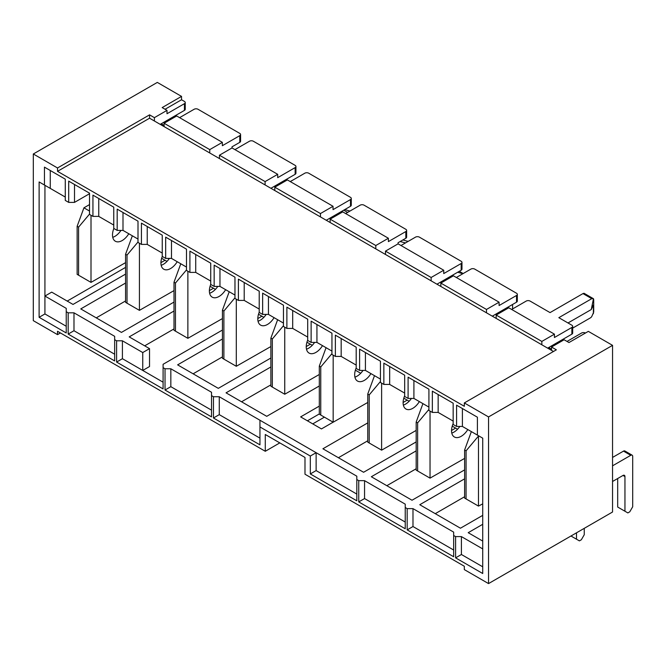 <?xml version="1.0" encoding="UTF-8"?>
<svg xmlns="http://www.w3.org/2000/svg" width="666" height="666" viewBox="0 0 666 666"><rect width="100%" height="100%" fill="white"/><g stroke="black" fill="none" stroke-linecap="round" stroke-linejoin="round"><path stroke-width="1" d="M89.519 193.723L74.5 202.389L68.69 202.389L68.698 181.135L89.519 193.165L89.519 214.419L92.932 216.392L92.94 195.138L113.761 207.168L113.761 228.421L117.174 230.394L117.183 209.141L138.004 221.17L138.004 242.424L141.425 244.397L141.425 223.143L162.246 235.173L162.246 256.427L165.667 258.4L165.667 237.146L186.488 249.176L186.488 270.429L189.91 272.402L189.91 251.149L210.731 263.178L210.731 284.432L214.152 286.405L214.152 265.151L234.973 277.181L234.973 298.435L238.395 300.408L238.395 279.154L259.216 291.184L259.216 312.437L262.637 314.41L262.637 293.157L283.466 305.186L283.458 326.44L286.88 328.413L286.88 307.159L307.709 319.189L307.7 340.443L311.122 342.416L311.122 321.162L331.951 333.191L331.943 354.445L335.364 356.418L335.364 335.165L356.193 347.194L356.193 368.448L359.607 370.421L359.607 349.167L380.436 361.197L380.436 382.45L383.849 384.424L383.849 363.17L404.678 375.199L404.678 396.453L408.091 398.426L408.091 377.172L428.921 389.202L428.921 410.456L432.334 412.429L432.342 391.175L453.163 403.205L453.163 424.458L456.576 426.431L456.585 405.178L477.405 417.207L477.405 435.106L482.733 438.178L482.725 573.518L455.602 557.858L455.602 536.605L453.663 535.481L453.663 556.734L407.176 529.886L407.176 508.633L405.236 507.509L405.236 528.762L358.741 501.914L358.741 480.661L356.81 479.537L356.81 500.79L310.314 473.942L310.314 456.043L259.948 426.948L259.948 444.846L213.453 417.998L213.461 396.745L211.522 395.621L211.522 416.874L165.026 390.026L165.026 368.773L163.095 367.649L163.087 388.902L116.6 362.054L116.6 340.801L114.66 339.677L114.66 360.93L68.173 334.082L68.173 312.829L66.234 311.705L66.234 332.958L39.111 317.299L39.119 181.951L44.447 185.031L44.447 167.133L65.276 179.162L65.276 200.416L68.69 202.389M65.276 197.061L44.447 185.031M367.749 440.792L338.403 457.725M409.14 401.248L407.201 400.124L403.113 402.48M367.749 422.893L322.91 448.776L363.586 472.269L416.175 441.916M44.938 185.315L44.922 296.045L66.234 308.35L66.234 311.705M125.566 274.109L73.019 304.437L51.707 292.133L44.922 296.045L44.922 313.944L66.234 326.248M67.208 301.082L125.566 267.391M174.009 311.022L129.196 336.888L149.534 348.634L149.534 366.533L142.749 370.446L163.087 382.192M174.009 328.912L144.689 345.837M161.671 123.518L161.671 124.076L164.094 125.474M179.595 117.649L194.131 109.266A2.739 1.582 180 0 1 198.002 109.266L239.785 133.4A2.739 1.582 180 0 1 240.593 134.524L240.593 141.234A2.739 1.582 180 0 1 239.785 142.349L232.034 146.82L232.034 147.944L277.697 174.317L265.101 181.585L219.439 155.211L232.034 147.944M282.892 181.385L282.892 182.501M331.377 217.316L331.377 218.431M345.637 213.561L360.173 205.17A2.739 1.582 180 0 1 364.044 205.17L405.827 229.304A2.739 1.582 180 0 1 406.635 230.428L406.635 237.138A2.739 1.582 180 0 1 405.827 238.253L398.077 242.724L398.077 243.848L443.739 270.221L431.143 277.489L385.481 251.115L398.077 243.848M452.589 275.175L452.589 276.298M501.082 311.105L501.082 312.221M549.567 347.036L549.567 348.118L551.523 349.25M319.305 406.11L300.632 416.891L321.462 428.921L333.125 422.186M360.714 373.276L355.369 370.188M319.305 385.98L266.733 416.325L226.049 392.832L270.879 366.958M312.287 345.304L310.339 344.18L306.243 346.545M310.339 344.18L306.943 342.216M270.879 358.008L218.306 388.353L177.622 364.86L222.436 338.994M263.861 317.332L261.913 316.208L257.8 318.581M261.913 316.208L258.508 314.244M222.436 330.045L163.095 364.294L163.095 367.649M165.026 368.773L170.837 368.773L211.522 392.266L211.522 395.621M213.461 396.745L219.272 396.745L316.125 452.689L316.125 470.587L356.81 494.08M356.81 479.537L356.81 476.182L316.125 452.689L310.314 456.043M358.741 480.661L364.56 480.661L405.236 504.154L405.236 507.509M407.176 508.633L412.987 508.633L453.663 532.126L453.663 535.481M455.602 536.605L461.413 536.605L482.725 548.909M482.725 524.3L468.198 532.692L482.725 541.083M482.725 515.359L460.447 528.213L419.771 504.72L464.618 478.829M464.618 469.88L412.021 500.241L371.337 476.748L416.175 450.865M457.567 429.22L455.627 428.096L451.54 430.452M455.627 428.096L452.239 426.132M407.201 400.124L403.804 398.16M116.6 340.801L122.411 340.801L142.749 352.547L142.749 370.446L122.411 358.699L122.411 340.801M149.534 348.634L142.749 352.547M215.426 289.36L213.478 288.236L209.374 290.609M213.478 288.236L210.081 286.272M174.009 302.073L121.445 332.409L80.761 308.916L125.566 283.05M167 261.388L165.051 260.264L160.931 262.645M165.051 260.264L161.647 258.291M68.173 312.829L73.984 312.829L114.66 336.322L114.66 339.677M547.652 348.135L571.869 334.157A2.739 1.582 180 0 0 572.677 333.042L572.677 326.332A2.739 1.582 180 0 0 571.869 325.208L558.832 317.674L591.774 298.668L593.473 298.718L593.706 299.783L593.706 312.088L591.816 316.4A2.739 1.582 120 0 1 590.451 317.84L572.677 328.105M567.998 322.968L591.25 309.548L593.381 304.97L593.381 313.694M511.679 309.465L526.215 301.074A2.739 1.582 180 0 1 530.086 301.074L550.049 312.604L582.983 293.589L591.774 298.668M165.068 109.257L181.535 99.758L184.44 101.432A2.739 1.582 180 0 1 185.24 102.556L185.24 109.266A2.739 1.582 180 0 1 184.44 110.381L184.44 103.671L167 113.736L167 110.381L154.404 117.649L154.404 121.004L553.463 351.498M160.223 124.359L184.44 110.381M161.671 124.076L160.706 124.642M400.982 245.529L415.517 237.138A2.739 1.582 180 0 1 419.389 237.138L461.18 261.272A2.739 1.582 180 0 1 461.979 262.396L461.979 269.106A2.739 1.582 180 0 1 461.18 270.221L461.18 263.511L443.739 273.576L443.739 270.221M436.954 284.199L461.18 270.221M456.335 277.497L470.862 269.106A2.739 1.582 180 0 1 474.741 269.106L516.525 293.24A2.739 1.582 180 0 1 517.332 294.364L517.324 301.074A2.739 1.582 180 0 1 516.525 302.189L516.525 295.479L499.084 305.544L499.084 302.189L486.496 309.457L440.834 283.083L453.429 275.816L499.084 302.189M492.307 316.167L516.525 302.189M234.94 149.625L249.475 141.234A2.739 1.582 180 0 1 253.346 141.234L295.138 165.368A2.739 1.582 180 0 1 295.937 166.492L295.937 173.202A2.739 1.582 180 0 1 295.138 174.317L295.138 167.607L277.697 177.672L277.697 174.317M270.912 188.295L295.138 174.317M290.293 181.593L304.82 173.202A2.739 1.582 180 0 1 308.699 173.202L350.483 197.336A2.739 1.582 180 0 1 351.29 198.46L351.282 205.17A2.739 1.582 180 0 1 350.483 206.285L350.483 199.575L333.042 209.64L333.042 206.285L320.454 213.553L274.792 187.179L287.379 179.912L333.042 206.285M326.265 220.263L350.483 206.285M74.509 184.499L74.5 202.389M549.567 348.118L548.593 348.684M60.423 332.958L57.517 334.632L57.517 331.277L265.276 451.282L265.276 434.498L304.986 457.442L304.986 474.217L464.319 566.242L464.319 569.605L488.536 583.591L612.545 512.012L612.553 345.354L488.544 416.933L488.536 583.591M488.544 416.933L464.327 402.938L464.327 406.302L57.526 171.337L57.526 167.974L33.317 153.988L33.3 320.646L57.517 334.632M307.417 420.804L319.305 413.944M477.405 435.098L462.395 426.431L456.576 426.431M453.163 421.095L438.153 412.429L432.334 412.429M428.921 407.093L413.902 398.426L408.091 398.426M404.678 393.098L389.66 384.424L383.849 384.424M380.436 379.096L365.418 370.421L359.607 370.421M356.193 365.093L341.175 356.418L335.364 356.418M331.943 351.09L316.933 342.416L311.122 342.416M307.7 337.088L292.69 328.413L286.88 328.413M283.458 323.085L268.448 314.41L262.637 314.41M259.216 309.082L244.206 300.408L238.395 300.408M234.973 295.08L219.963 286.405L214.152 286.405M210.731 281.077L195.721 272.402L189.91 272.402M186.488 267.074L171.478 258.4L165.667 258.4M162.246 253.072L147.236 244.397L141.425 244.397M138.004 239.069L122.994 230.394L117.174 230.394M113.761 225.066L98.751 216.392L92.932 216.392M551.523 350.374L551.523 347.019L556.368 349.817L464.327 402.938M57.526 171.337L149.567 118.207L154.404 121.004M57.526 167.974L149.567 114.852L154.404 117.649M149.567 118.207L149.567 114.852M167 110.381L162.163 107.584L181.535 96.395L157.318 82.409L33.317 153.988M181.535 99.758L181.535 96.395M324.409 417.149L312.745 423.884M279.803 442.89L265.276 451.282M612.553 345.354L588.336 331.368L568.964 342.549L564.119 339.752L551.523 347.019M585.431 333.042L585.431 333.042A2.739 1.582 180 0 0 581.56 333.042L567.024 341.433M554.437 334.157L541.841 341.425L496.178 315.051L508.774 307.784L554.437 334.157L554.437 337.512L571.869 327.447A2.739 1.582 180 0 0 572.677 326.332M541.841 344.78L541.841 341.425M496.178 318.406L496.178 315.051M486.488 312.812L486.496 309.457M440.834 286.438L440.834 283.083M517.332 294.364A2.739 1.582 180 0 1 516.525 295.479M431.143 280.844L431.143 277.489M385.481 254.47L385.481 251.115M461.979 262.396A2.739 1.582 180 0 1 461.18 263.511M388.395 238.253L375.799 245.521L330.136 219.147L342.732 211.88L388.395 238.253L388.395 241.608L405.827 231.543A2.739 1.582 180 0 0 406.635 230.428M375.799 248.876L375.799 245.521M330.136 222.502L330.136 219.147M320.446 216.908L320.454 213.553M274.792 190.534L274.792 187.179M351.29 198.46A2.739 1.582 180 0 1 350.483 199.575M265.101 184.94L265.101 181.585M219.439 158.566L219.439 155.211M295.937 166.492A2.739 1.582 180 0 1 295.138 167.607M222.352 142.349L209.757 149.617L164.094 123.243L176.69 115.976L222.352 142.349L222.352 145.704L239.785 135.639A2.739 1.582 180 0 0 240.593 134.524M209.757 152.972L209.757 149.617M164.094 126.598L164.094 123.243M185.24 102.556A2.739 1.582 180 0 1 184.44 103.671M167.974 119.888L168.939 120.446M555.402 343.664L556.376 344.222M125.566 300.949L96.262 317.865M222.436 356.884L193.123 373.809M270.879 384.856L241.55 401.781M416.175 468.764L386.838 485.697M464.618 496.728L435.264 513.669M462.395 408.533L462.395 426.431M438.153 394.53L438.153 412.429M413.911 380.527L413.902 398.426M389.668 366.525L389.66 384.424M365.418 352.522L365.418 370.421M341.175 338.519L341.175 356.418M316.933 324.517L316.933 342.416M292.69 310.514L292.69 328.413M268.448 296.512L268.448 314.41M244.206 282.509L244.206 300.408M219.963 268.506L219.963 286.405M195.721 254.504L195.721 272.402M171.478 240.509L171.478 258.4M147.236 226.507L147.236 244.397M122.994 212.504L122.994 230.394M98.751 198.501L98.751 216.392M50.266 170.496L50.258 188.386M582.983 293.589L584.024 293.265L593.473 298.718L591.25 309.548M114.66 354.22L73.984 330.727L73.984 312.829M211.522 410.164L170.837 386.671L170.837 368.773M259.948 438.136L219.272 414.643L219.272 396.745M405.236 522.052L364.552 498.559L364.56 480.661M453.663 550.024L412.987 526.531L412.987 508.633M482.725 566.808L461.413 554.503L461.413 536.605M455.602 557.858L461.413 554.503M407.176 529.886L412.987 526.531M358.741 501.914L364.552 498.559M213.453 417.998L219.272 414.643M259.948 426.948L259.948 420.238M310.314 473.942L316.125 470.587M165.026 390.026L170.837 386.671M116.6 362.054L122.411 358.699M68.173 334.082L73.984 330.727M39.111 317.299L44.922 313.944M89.519 204.595L83.924 207.825L89.519 211.055M77.139 274.375L78.588 275.216L78.588 227.123L77.139 226.282L77.139 274.375M91.009 215.276L91.001 282.384L125.566 262.637M128.788 233.741A13.703 7.909 -60 0 1 115.335 241.225A13.703 7.909 -60 0 1 113.853 228.471M112.745 237.321A13.703 7.909 120 0 0 114.918 236.347A13.703 7.909 120 0 0 120.979 230.394M83.924 207.825L77.139 226.282M78.588 227.123L89.519 214.111M91.001 282.384L78.588 275.216M125.566 302.347L127.015 303.188L127.023 255.095L125.566 254.254L125.566 302.347M139.435 243.248L139.427 310.356L174.009 290.609M177.214 261.713A13.703 7.909 -60 0 1 163.761 269.197A13.703 7.909 -60 0 1 162.279 256.443M161.172 265.293A13.703 7.909 120 0 0 163.353 264.319A13.703 7.909 120 0 0 169.389 258.4M132.351 235.806L125.566 254.254M127.023 255.095L138.004 242.016M139.427 310.356L127.015 303.188M561.013 341.541L561.013 340.426M416.175 470.129L417.624 470.97L417.632 422.877L416.175 422.036L416.175 470.129M430.045 411.105L430.036 478.138L464.618 458.391M467.79 429.545A13.703 7.909 -60 0 1 454.37 436.979A13.703 7.909 -60 0 1 453.163 423.568M451.781 433.075A13.703 7.909 120 0 0 453.962 432.101A13.703 7.909 120 0 0 459.831 426.431M422.927 403.638L416.175 422.036M417.632 422.877L428.921 409.432M430.036 478.138L417.624 470.97M463.178 273.543L459.299 271.303M462.853 273.726L457.684 272.236M319.305 414.202L320.754 415.043L320.762 366.949L319.305 366.109L319.305 414.202M333.175 355.153L333.166 422.211L367.749 402.464M370.929 373.601A13.703 7.909 -60 0 1 357.5 381.052A13.703 7.909 -60 0 1 356.193 367.882M354.911 377.147A13.703 7.909 120 0 0 357.093 376.173A13.703 7.909 120 0 0 363.012 370.421M326.065 347.694L319.305 366.109M320.762 366.949L331.943 353.629M333.166 422.211L320.754 415.043M349.941 211.072L344.772 209.582M347.619 212.412L343.739 210.181M222.436 358.275L223.884 359.116L223.893 311.022L222.436 310.181L222.436 358.275M236.305 299.2L236.297 366.283L270.879 346.536M274.076 317.657A13.703 7.909 -60 0 1 260.631 325.125A13.703 7.909 -60 0 1 259.216 312.204M258.042 321.22A13.703 7.909 120 0 0 260.223 320.246A13.703 7.909 120 0 0 266.2 314.41M229.212 291.75L222.436 310.181M223.893 311.022L234.973 297.819M236.297 366.283L223.884 359.116M570.97 536.005L576.506 539.202L576.506 532.808M576.506 539.202L579.412 540.875L581.351 539.76L584.257 534.723L584.257 528.338M612.545 481.485L623.01 475.449A2.739 1.582 -60 0 1 624.383 475.308A2.739 1.582 -60 0 1 624.949 476.565L624.949 511.238L617.682 507.042L617.682 478.521M624.949 511.238L627.855 512.92L629.786 511.796L632.7 506.768L632.7 456.435A2.739 1.582 -60 0 0 632.134 455.178L624.866 450.982A2.739 1.582 -60 0 0 623.501 451.115L612.545 457.442M632.134 455.178A2.739 1.582 -60 0 0 630.76 455.311L612.545 465.825M464.618 498.085L466.067 498.926L466.075 450.832L464.618 449.991L464.618 498.085M466.075 450.832L478.488 436.047L478.479 506.093L482.725 503.854M471.362 431.61L464.618 449.991M478.479 506.093L466.067 498.926M512.587 308.941L512.587 304.462M367.749 442.157L369.197 442.998L369.205 394.905L367.749 394.064L367.749 442.157M381.618 383.133L381.61 450.166L416.175 430.419M419.364 401.573A13.703 7.909 -60 0 1 405.944 409.007A13.703 7.909 -60 0 1 404.678 395.729M403.355 405.103A13.703 7.909 120 0 0 405.527 404.129A13.703 7.909 120 0 0 411.421 398.426M374.5 375.666L367.749 394.064M369.205 394.905L380.436 381.526M381.61 450.166L369.197 442.998M405.494 242.924L400.141 241.533M407.65 241.167A2.739 1.582 -60 0 1 407.883 241.259A2.739 1.582 -60 0 1 408.083 241.417L402.913 239.943M270.879 386.23L272.327 387.071L272.336 338.977L270.879 338.137L270.879 386.23M284.748 327.181L284.74 394.239L319.305 374.492M322.502 345.629A13.703 7.909 -60 0 1 309.074 353.08A13.703 7.909 -60 0 1 307.7 340.051M306.485 349.175A13.703 7.909 120 0 0 308.658 348.201A13.703 7.909 120 0 0 314.61 342.416M277.639 319.722L270.879 338.137M272.336 338.977L283.458 325.724M284.74 394.239L272.327 387.071M292.207 180.428L290.243 181.56M174.009 330.303L175.458 331.144L175.458 283.05L174.009 282.209L174.009 330.303M187.879 271.228L187.87 338.311L222.436 318.564M225.641 289.685A13.703 7.909 -60 0 1 212.204 297.153A13.703 7.909 -60 0 1 210.731 284.374M209.615 293.248A13.703 7.909 120 0 0 211.788 292.274A13.703 7.909 120 0 0 217.799 286.405M180.777 263.778L174.009 282.209M175.458 283.05L186.488 269.913M187.87 338.311L175.458 331.144M571.869 334.157L571.869 327.447M405.827 238.253L405.827 231.543M239.785 142.349L239.785 135.639M624.949 476.565L623.01 475.449M630.76 455.311L623.501 451.115"/></g></svg>
